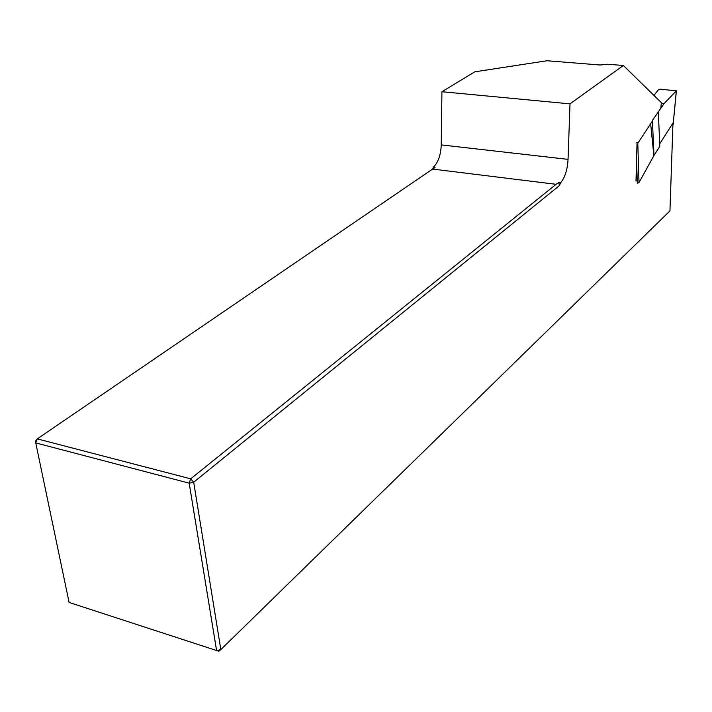 <?xml version="1.0" encoding="UTF-8"?>
<svg xmlns="http://www.w3.org/2000/svg" width="712" height="712" viewBox="0 0 712 712"><rect width="100%" height="100%" fill="white"/><g stroke="black" fill="none" stroke-linecap="round" stroke-linejoin="round"><path stroke-width="1.07" d="M637.792 143.317L652.432 120.987M660.887 107.797L661.332 102.626L623.374 65.486L607.772 64.24L600.1 65.006L547.03 60.751L474.806 71.823L441.93 91.732L570.001 103.854L623.374 65.486M570.001 103.854L568.051 159.372C567.419 169.874 564.928 177.68 560.558 182.788L559.454 185.574L193.682 482.229L220.845 649.584L669.947 210.903L672.893 125.339M672.973 123.034L659.704 143.842M635.994 181.026L636.982 144.554M218.815 651.249L220.845 649.584L216.599 650.572L189.178 483.163L35.733 442.9L69.1 602.432L218.815 651.249M441.93 91.732L441.244 144.901C440.817 154.958 438.209 162.389 433.421 167.195L432.629 168.993M432.504 169.064L556.081 184.31L190.7 478.838L37.282 438.877L35.733 442.9L35.6 440.888L37.282 438.877L435.041 167.391L433.421 167.195M560.558 182.788L558.778 182.575L559.454 185.574M556.081 184.31L558.778 182.575M190.7 478.838L193.682 482.229L189.178 483.163L190.7 478.838M636.564 159.88L637.302 183.233L639.02 182.548L653.99 155.474L652.406 120.453L664.065 103.569L661.439 103.329M636.038 143.067L637.765 142.382L639.02 182.548M653.847 155.456L650.643 123.701M664.065 103.569L676.391 90.869L660.193 89.169L658.556 89.605L653.954 95.408M653.99 155.474L659.81 146.334L658.297 111.464M676.373 91.038L673.098 125.054L676.293 91.145M568.051 159.372L441.244 144.901"/></g></svg>
